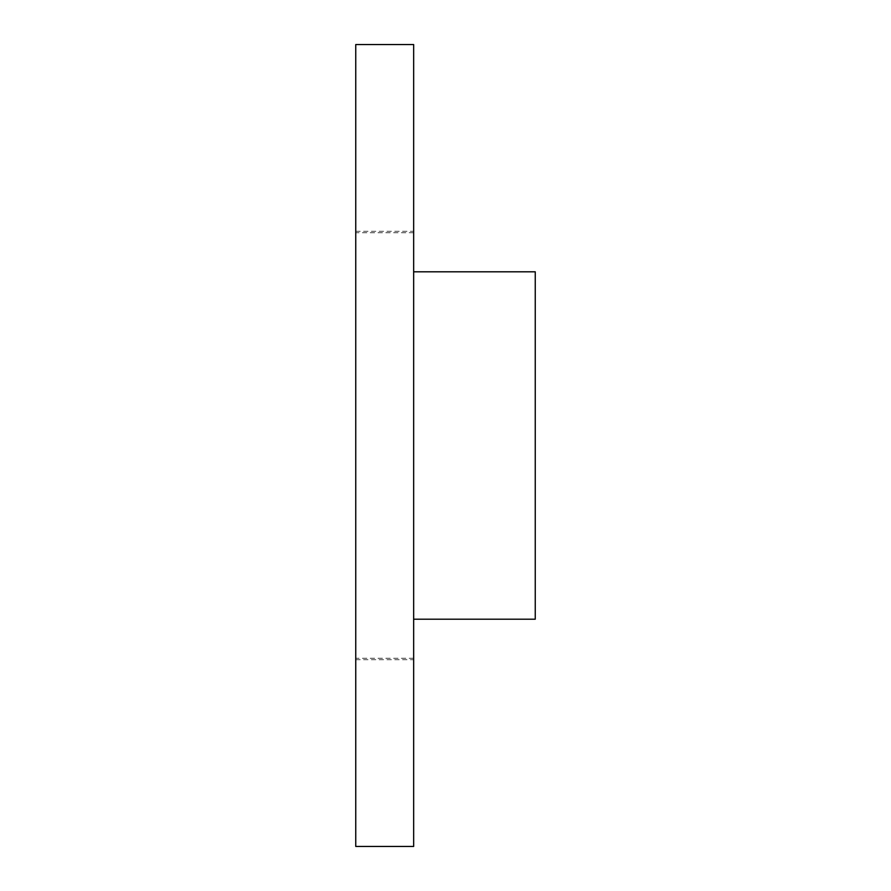 <?xml version="1.0" encoding="UTF-8"?>
<svg xmlns="http://www.w3.org/2000/svg" width="891" height="891" viewBox="0 0 891 891"><rect width="100%" height="100%" fill="white"/><g stroke="black" fill="none" stroke-linecap="round" stroke-linejoin="round"><path stroke-width="0.67" stroke-dasharray="4.46 3.34" d="M355.754 44.55L355.754 846.45M355.754 445.5L355.754 659.73L355.754 445.5M413.658 44.55L413.658 846.45M413.658 445.5L413.658 659.73L413.658 445.5M535.246 619.2L535.246 271.8M413.658 232.718L355.754 232.718M413.658 658.282L355.754 658.282M355.754 659.73L413.658 659.73M355.754 231.27L413.658 231.27"/><path stroke-width="1.34" d="M355.754 846.45L355.754 44.55L413.658 44.55L413.658 846.45L355.754 846.45M413.658 271.8L535.246 271.8L535.246 619.2L413.658 619.2"/></g></svg>
